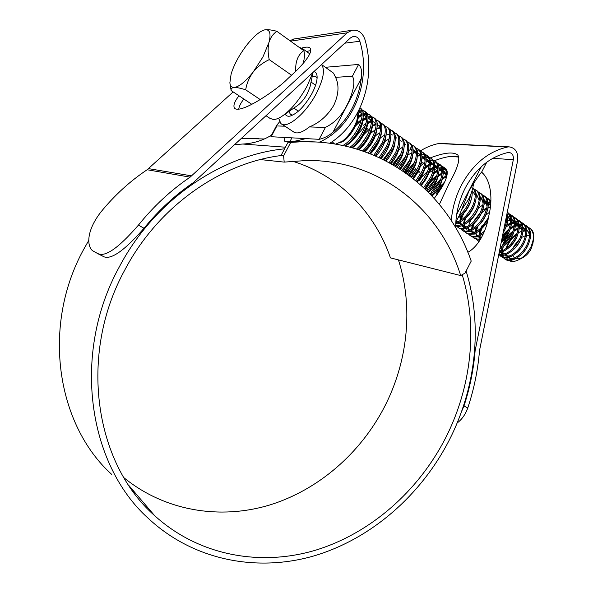 <?xml version="1.0" encoding="UTF-8"?>
<svg xmlns="http://www.w3.org/2000/svg" width="593" height="593" viewBox="0 0 593 593"><rect width="100%" height="100%" fill="white"/><g stroke="black" fill="none" stroke-linecap="round" stroke-linejoin="round"><path stroke-width="0.89" d="M471.213 261.09C447.255 191.191 380.536 138.451 299.295 141.883L290.696 142.424L283.595 155.87L284.195 162.111L307.041 160.458C380.884 159.902 440.569 210.159 460.687 275.567L465.016 273.136L471.213 261.09M315.817 141.979L296.604 141.712L288.042 142.253L290.696 142.424M292.327 161.17C339.396 175.432 375.095 212.768 390.453 257.888L460.687 275.567M260.357 159.576L284.195 162.111M288.042 142.253L280.978 155.625L283.595 155.87M258.385 138.547L241.707 138.273M264.33 138.97L241.462 138.495M262.929 56.965L268.97 42.414C271.164 33.512 269.867 29.302 265.064 29.783L264.93 29.806C259.697 31.125 253.433 36.477 246.139 45.861C238.972 55.475 233.968 64.845 231.129 73.969L229.869 82.783C230.173 85.978 231.611 87.534 234.183 87.453C239.12 86.837 245.458 81.686 253.211 71.99L262.929 56.965M230.106 84.228L231.122 90.551C230.788 88.75 231.811 87.72 234.183 87.453C236.904 87.416 240.743 88.201 245.687 89.817C246.703 83.443 249.216 77.505 253.211 71.99C257.51 66.772 262.847 62.643 269.229 59.619C267.851 53.311 267.769 47.573 268.97 42.414C270.497 37.559 273.121 33.86 276.857 31.31C271.883 29.954 267.954 29.45 265.064 29.783L264.93 29.806M299.035 47.262L302.423 48.559L303.786 50.679C304.876 53.585 304.661 57.847 303.149 63.458M312.822 72.65L307.107 86.089C299.161 100.321 290.689 110.446 281.675 116.473C278.502 118.511 275.723 119.527 273.329 119.519L269.882 118.289L266.094 115.768M313.06 72.428L310.013 86.934L307.374 93.561C304.261 99.201 300.792 103.33 296.967 105.947L281.675 116.473M335.66 144.143L342.598 141.015C347.505 137.102 351.671 131.683 355.111 124.767L356.904 120.379L358.231 111.58L360.67 112.596L362.153 115.072M334.593 143.966L332.124 141.712M513.093 248.363L514.227 245.68L519.742 238.779M521.521 237.474L525.48 235.718M526.591 235.517L529.379 235.755M532.937 243.174L531.113 248.89C528.786 253.204 525.717 256.287 521.899 258.148L517.897 260.179C514.264 261.765 511.262 261.861 508.876 260.46M533.263 241.143L532.788 244.138M532.003 245.732L533.396 240.187M530.846 228.928L530.127 228.416C534.174 232.367 534.463 238.497 530.994 246.792L533.455 239.809C534.308 234.858 533.441 231.233 530.846 228.928L530.038 228.342M344.8 145.922L347.387 144.181C352.279 140.2 356.445 134.73 359.892 127.762L361.693 123.411C364.02 116.161 363.872 111.291 361.256 108.793L360.477 108.237M342.902 145.507C348.736 142.298 354.006 136.108 358.713 126.939C362.775 117.733 363.235 111.41 360.092 107.97L360.025 107.911M520.372 228.112L519.246 228.564M512.219 233.19L505.51 241.559L504.146 244.338M530.127 228.416L528.155 227.223M527.6 227.008L525.761 226.593M518.289 227.934L514.628 229.965M513.086 231.07L512.567 231.478M503.205 257.584L504.984 259.052C510.284 263.855 522.989 256.332 528.178 244.835C531.662 236.525 531.387 230.395 527.347 226.444L524.812 225.043M524.227 224.866L522.285 224.569M521.573 224.554L519.223 224.806M518.356 224.999L516.77 225.496M514.287 226.593L510.106 229.313M508.142 230.988L501.871 238.935M504.05 258.422C509.343 263.218 522.048 255.687 527.236 244.183C530.728 235.866 530.453 229.736 526.421 225.785L524.442 224.591M523.878 224.384L522.025 223.976M518.282 224.154L515.502 224.969M514.457 225.414L510.706 227.549M509.105 228.728L502.501 235.806M499.447 255.042L501.241 256.524C506.511 261.313 519.209 253.745 524.412 242.211C527.911 233.887 527.644 227.749 523.626 223.806L521.077 222.405M510.41 224.087L506.103 226.971M500.307 255.887C505.562 260.675 518.26 253.092 523.471 241.559C526.969 233.219 526.71 227.082 522.692 223.146L520.706 221.952M520.143 221.745L518.267 221.337M517.585 221.285L515.317 221.411M514.479 221.56L511.663 222.419M510.595 222.879L506.756 225.132M498.691 254.745C504.465 257.851 515.791 250.202 520.624 239.579C524.138 231.226 523.886 225.088 519.883 221.159L516.948 219.299M506.511 221.574L505.206 222.345M498.743 254.479C506.429 255.279 513.405 250.098 519.676 238.92C523.189 230.566 522.944 224.421 518.942 220.492L519.883 221.159M499.098 252.744C506.037 251.365 511.944 246.095 516.822 236.933C520.343 228.557 520.105 222.412 516.118 218.491L513.545 217.09M512.945 216.919L510.951 216.653M510.217 216.653L507.778 216.979M506.874 217.216L506.2 217.423M499.262 251.899C505.859 250.009 511.396 244.798 515.866 236.266C519.386 227.89 519.157 221.745 515.176 217.824L513.175 216.63M499.921 248.637C505.332 245.68 509.691 240.891 512.989 234.265C516.525 225.874 516.303 219.721 512.337 215.815L509.75 214.407M509.142 214.243L507.134 213.991M500.188 247.303C505.154 244.146 509.098 239.579 512.033 233.598C515.569 225.207 515.354 219.047 511.388 215.14L509.38 213.94M501.167 242.433L509.142 231.589C512.686 223.176 512.485 217.023 508.535 213.117L507.593 212.45M501.567 240.461L508.179 230.922C511.729 222.501 511.529 216.341 507.578 212.442L507.237 212.257M508.535 213.117L507.252 212.183M503.101 232.834L505.273 228.898C507.956 222.975 508.52 217.868 506.971 213.576M489.551 212.183L485.452 215.526M503.835 229.172L504.302 228.223C506.489 223.524 507.274 219.165 506.659 215.148M490.389 206.987L487.935 208.15M486.623 208.921L481.724 212.783M484.303 209.173L482.376 210.671M480.078 212.798L474.474 220.24M490.663 202.502L488.195 202.799M487.276 203.028L484.125 204.259M482.902 204.911L478.188 208.291M473.214 208.247L472.295 209.225M490.885 200.664L490.085 200.308M474.348 205.571L473.948 205.927M471.153 208.751L466.743 214.925M490.856 201.412L488.291 198.774M464.223 212.235L460.843 220.262M490.782 202.902L488.232 198.737L486.164 197.536M470.16 203.14L469.663 203.592M462.51 230.403L462.688 230.521C467.647 235.139 480.234 227.045 485.6 215.215C489.225 206.675 489.121 200.486 485.282 196.646L484.362 195.994M460.776 228.883L461.695 229.854C466.654 234.472 479.226 226.363 484.607 214.518C488.232 205.979 488.128 199.789 484.296 195.949L482.22 194.749M456.795 226.185L458.715 227.845C463.644 232.449 476.216 224.295 481.605 212.435C485.244 203.873 485.148 197.677 481.331 193.852L480.419 193.199M457.722 227.171C462.644 231.767 475.208 223.605 480.604 211.738C484.244 203.169 484.155 196.972 480.337 193.148L478.262 191.947M455.654 225.763C461.05 228.928 472.502 220.737 477.58 209.633C481.234 201.057 481.16 194.852 477.358 191.035L476.453 190.39M455.661 225.473C463.089 226.118 470.056 220.603 476.572 208.936C480.226 200.345 480.16 194.148 476.364 190.331L474.274 189.13M455.735 223.554C462.54 221.945 468.477 216.371 473.54 206.824C477.202 198.218 477.15 192.013 473.37 188.203L472.829 187.803M455.787 222.642C462.288 220.529 467.862 215.022 472.525 206.119C476.053 197.929 476.142 191.858 472.806 187.907M457.9 218.105C462.688 214.688 466.55 209.981 469.471 203.992C471.724 199.174 472.591 194.741 472.072 190.709M459.16 215.659C463.051 212.235 466.15 208.106 468.455 203.28L471.198 193.311M443.49 184.386L436.003 193.807M444.706 181.806L434.958 193.177M446.321 176.744L442.096 179.36M440.236 180.858L431.941 191.02L430.355 194.163M441.014 178.701L431.526 189.293M444.224 173.045L443.267 173.415M442.089 173.964L437.745 176.721M435.796 178.337L427.857 188.218L426.686 190.457M438.961 174.438L438.286 174.876M446.707 169.687L446.121 169.531M445.417 169.413L443.023 169.428M442.126 169.583L439.02 170.591M437.819 171.169L433.35 174.09M446.381 169.22L445.743 168.975M445.084 168.797L442.823 168.627M441.978 168.708L439.072 169.435M437.96 169.88L433.943 172.17M447.33 172.971L444.787 167.967L443.912 167.345M443.823 167.293L441.955 166.596M436.114 167.204L434.751 167.752L437.99 167.715M433.527 168.36L428.924 171.466M446.069 178.419C446.959 173.06 446.181 169.331 443.749 167.226L441.577 166.033M440.91 165.862L438.627 165.706M437.767 165.795L434.817 166.574M433.683 167.048L429.569 169.457M427.649 171.251L422.231 176.492M431.823 195.712L440.362 183.741C444.142 174.965 444.224 168.716 440.614 165.01L439.747 164.387M439.65 164.335L437.76 163.646M432.023 164.261L430.459 164.906M429.206 165.551L424.455 168.849M430.955 194.793L439.302 183C443.082 174.223 443.171 167.975 439.569 164.268L437.382 163.075M436.707 162.905L434.402 162.771M433.527 162.867L430.533 163.698M429.376 164.194L425.159 166.752M419.837 171.57L418.858 172.682M428.302 192.065L436.107 180.783C439.902 171.985 440.006 165.736 436.418 162.03L435.551 161.422M435.455 161.363L433.55 160.673M432.823 160.57L430.34 160.666M429.399 160.851L426.13 162.052M424.855 162.727L419.94 166.24M417.479 168.582L411.216 176.988M427.397 191.161L435.04 180.042C438.835 171.236 438.946 164.98 435.366 161.289L433.172 160.103M423.046 162.445L420.719 164.039M415.293 169.094L410.252 176.121M424.64 188.478L431.83 177.804C435.64 168.983 435.759 162.727 432.193 159.043L431.333 158.435M431.23 158.375L429.31 157.686M428.576 157.59L426.063 157.708M425.107 157.916L421.779 159.183M416.123 163.008L415.389 163.646M412.713 166.285L407.117 173.927M423.699 187.596L430.755 177.062C434.565 168.234 434.691 161.978 431.141 158.294L428.932 157.108M428.242 156.937L425.885 156.849M424.988 156.975L421.89 157.908M416.657 160.999L416.242 161.326M406.042 173.156L412.713 164.461L406.079 173.186M420.83 184.972L424.351 180.398L427.531 174.816C431.348 165.966 431.489 159.71 427.953 156.033L427.093 155.425M426.982 155.366L425.048 154.684M424.299 154.588L421.756 154.743M420.785 154.966L417.398 156.307M411.631 160.31L410.786 161.074M407.828 164.12L402.921 170.992M419.859 184.112L426.449 174.06C430.273 165.21 430.422 158.954 426.886 155.284L424.67 154.098M412.224 158.22L411.72 158.613M409.622 160.436L407.888 162.163M416.886 181.554L423.202 171.8C427.034 162.934 427.197 156.671 423.684 153.009L422.831 152.408M422.713 152.342L420.756 151.667M415.426 152.327L412.995 153.417M402.751 162.185L398.637 168.145L404.53 158.813C408.429 149.844 408.673 143.565 405.264 139.963L402.988 138.792M415.878 180.709L422.112 171.051C425.952 162.171 426.122 155.907 422.609 152.253L420.385 151.074M419.681 150.911L417.264 150.867M416.338 151.015L413.136 152.075M404.952 157.901L404.078 158.768M417.576 171.244L412.81 178.234L418.851 168.775C422.698 159.88 422.876 153.617 419.384 149.97L418.539 149.369M418.413 149.303L416.442 148.635M411.208 149.303L408.555 150.518M411.764 177.411L417.754 168.012C421.608 159.117 421.793 152.846 418.31 149.206L416.071 148.028M408.592 175.009L414.47 165.729C418.339 156.811 418.539 150.54 415.07 146.908L414.225 146.315M407.517 174.216L413.373 164.965C417.242 156.048 417.45 149.77 413.988 146.145L411.735 144.966M402.558 147.123L397.925 150.533M404.248 171.896L410.067 162.667C413.951 153.728 414.166 147.449 410.727 143.832L409.889 143.239M403.136 171.14L408.962 161.896C412.847 152.957 413.076 146.679 409.637 143.061L407.369 141.89M394.123 147.086L393.663 147.479M399.771 168.901L405.642 159.584C409.533 150.622 409.778 144.344 406.361 140.741L405.523 140.148M395.153 166.025L401.239 156.382C405.101 147.435 405.345 141.186 401.965 137.628L401.135 137.042M393.974 165.321L400.067 155.707C403.981 146.716 404.248 140.43 400.861 136.85L398.57 135.678M390.394 163.268L397.014 152.697C400.653 143.966 400.824 137.895 397.547 134.5L396.724 133.914M378.875 141.89L377.022 144.01M389.186 162.601L395.583 152.586C399.512 143.573 399.801 137.279 396.435 133.714L394.137 132.55M385.487 160.636L392.744 149.036C396.168 140.497 396.287 134.604 393.1 131.349L392.284 130.771M384.242 159.999L391.069 149.451C395.012 140.408 395.323 134.114 391.988 130.564L389.668 129.4M377.622 134.04L374.309 136.916M375.399 135.997L374.198 137.183M380.424 158.131L388.43 145.374C391.662 137.035 391.728 131.305 388.63 128.184L387.822 127.606M379.127 157.53L386.525 146.286C390.49 137.228 390.817 130.927 387.511 127.391L385.183 126.235M370.603 133.255L369.306 134.574M375.176 155.759L384.071 141.72C387.125 133.573 387.147 127.999 384.138 124.997L383.33 124.426M383.152 124.33L381.025 123.737M370.143 128.362L364.198 134.248L359.358 141.164M373.842 155.188L381.959 143.113C385.939 134.025 386.288 127.725 383.011 124.196L380.662 123.055M367.882 128.54L364.347 132.024M369.736 153.52L378.519 140.719L379.676 138.065C382.559 130.104 382.544 124.686 379.616 121.795L378.816 121.231M378.63 121.128L376.481 120.542M371.485 121.565L367.186 124.063M365.347 125.486L355.34 137.294M368.342 152.987L377.363 139.918C381.358 130.808 381.729 124.5 378.482 120.994L376.118 119.853M368.357 121.78L367.608 122.232M366 123.322L363.783 125.071M360.848 127.851L359.291 129.548M364.058 151.415L370.225 143.958L375.236 134.411C377.971 126.635 377.911 121.357 375.065 118.57L374.272 118.007M374.079 117.911L371.907 117.332M371.048 117.325L368.016 117.963M362.775 119.675L366.822 118.444L362.419 121.091M362.597 150.911C366.689 146.968 370.069 142.231 372.745 136.701C376.755 127.569 377.148 121.254 373.924 117.762L371.552 116.628M370.758 116.524L367.956 116.836M366.859 117.177L362.879 119.2M360.996 120.52L353.302 128.199M358.098 149.451C362.553 145.455 366.274 140.393 369.261 134.277L370.758 130.749C373.345 123.151 373.256 118.014 370.492 115.331L369.698 114.775M369.506 114.671L367.304 114.108M366.437 114.108L363.353 114.805M362.138 115.309L357.579 118.148M356.556 148.984C361.137 144.981 364.984 139.815 368.097 133.469C372.122 124.308 372.537 117.992 369.343 114.516L366.956 113.389M366.148 113.293L363.301 113.648M362.19 114.012L358.002 116.228M351.753 147.627L352.361 147.16C357.171 143.18 361.248 137.806 364.591 131.031L366.244 127.08C368.698 119.66 368.579 114.657 365.888 112.07L365.103 111.514M364.903 111.41L362.679 110.861M361.797 110.876L358.254 111.788M350.085 147.19C355.237 143.35 359.684 137.695 363.42 130.215C367.46 121.031 367.897 114.708 364.732 111.254L362.33 110.128M361.515 110.046L358.839 110.38M503.331 246.473L502.486 249.942M502.308 251.892L502.501 254.59M502.679 255.338L503.45 257.221M503.776 257.74L504.954 259.022M502.745 244.887L502.434 245.769M501.937 247.466L501.396 250.817M501.381 252.225L501.745 254.694M501.96 255.383L502.842 257.103M499.024 253.085L499.699 254.671M500.025 255.198L501.204 256.495M498.817 254.138L499.084 254.56M481.531 229.283L479.959 234.465M482.124 225.488L480.797 228.135M479.878 230.477L479.707 230.974M478.106 225.8L476.164 231.67M478.217 240.995L479.025 241.559M476.49 239.513L479.129 241.395M474.533 222.62L472.354 228.854M474.326 238.371L480.286 239.587M472.451 224.554L471.902 226.178M472.591 236.881L473.496 237.808C475.364 239.275 477.847 239.498 480.938 238.49M470.998 219.343L468.537 226.015M468.678 234.228L470.56 235.836C473.866 238.097 478.188 237.296 483.532 233.42M469.582 235.169C473.429 237.711 478.418 236.348 484.54 231.062M467.536 215.919L466.943 217.053M464.734 231.559L466.632 233.182C472.754 236.37 479.737 232.523 487.579 221.656M464.022 221.3L463.444 223.895M463.296 225.17L463.392 228.209M463.563 229.024L464.378 231.025M465.646 232.523C470.612 237.104 483.058 229.239 488.491 217.498M461.31 215.348L461.08 215.896M384.687 158.561L383.967 159.865M376.281 154.751L375.666 155.974M372.382 150.837L371.151 153.209M368.26 147.279L367.045 149.555M365.125 150.511L364.651 151.63M363.828 144.232L362.983 145.767M361.13 146.478L360.907 146.953M357.053 142.602L355.911 145.048M353.08 138.517L351.612 141.505M346.238 145.018L346.023 146.197M348.432 135.634L347.32 137.88M333.674 143.543L334.43 143.943M520.713 258.615L515.636 258.704M514.591 258.125L512.775 255.627M530.994 246.792C527.622 253.107 523.256 257.577 517.897 260.179M508.031 259.83L506.541 257.888M506.214 257.162L505.644 254.649M506.452 248.252L508.675 243.197M527.94 231.211L526.858 231.011M525.265 230.966L523.033 231.307M516.673 234.391C511.707 238.193 508.431 242.715 506.845 247.941M506.437 254.345L507.593 256.858M508.26 257.57L513.071 258.83M520.491 255.264C524.056 252.218 526.703 248.563 528.422 244.301M524.523 228.683L523.1 228.409M522.181 228.357L519.231 228.75M515.369 221.738L515.376 221.767C517.207 223.309 518.126 225.748 518.141 229.091L514.324 230.929M512.723 232.026C507.993 235.755 504.828 240.121 503.235 245.131M502.694 251.728L503.301 253.448M504.487 255.005L509.224 256.295M516.436 252.929C520.246 249.757 523.041 245.887 524.812 241.321M520.491 225.977L519.312 225.785M518.386 225.748L515.399 226.185M514.301 226.533L510.403 228.49M508.735 229.661L502.33 236.659M512.374 250.572C516.421 247.266 519.357 243.197 521.173 238.349M522.174 229.447L519.171 224.421M518.245 223.872L515.51 223.153M514.576 223.124L511.551 223.605M504.71 227.312L504.109 227.808M508.305 248.178C512.582 244.768 515.643 240.499 517.504 235.369M514.435 221.204L511.685 220.507M510.188 220.522L507.682 221.019M504.228 245.761C508.72 242.248 511.907 237.793 513.797 232.389M514.568 223.924L511.544 219.039M510.61 218.513L507.838 217.853M501.144 242.552C505.384 238.935 508.357 234.554 510.069 229.409M510.736 221.145L507.764 216.393C509.543 217.868 510.462 220.218 510.521 223.442L506.711 225.258M502.968 233.486L506.311 226.422M506.882 218.343L506.348 216.682M488.209 218.068L481.486 227.46M480.515 230.069L479.804 234.554M479.878 235.703L480.456 237.86M476.831 226.978L475.957 231.789M476.009 232.967L476.579 235.206M477.506 236.644L478.084 237.185M473.088 224.006L472.087 229.017M490.641 204.689L488.284 204.363M469.345 220.989L469.196 221.404M468.218 227.453L468.766 229.869M469.619 231.263L473.74 232.871M479.485 230.773L487.327 222.664M490.589 205.215L488.165 202.569M487.201 202.102L484.311 201.627M474.089 206.245L473.622 206.646M465.601 217.927L464.297 223.398M464.297 224.665L464.823 227.171M465.638 228.55L466.328 229.224M475.312 228.201C481.138 224.161 485.074 218.55 487.127 211.375M487.29 204.148L484.199 199.767M482.05 198.996L480.308 198.877M469.901 203.777L469.337 204.281M461.858 214.814L460.376 220.559M460.353 221.864L460.865 224.465M461.643 225.822L462.37 226.541M471.124 225.614C477.113 221.515 481.145 215.756 483.206 208.336M483.31 201.264L480.204 196.958M456.573 220.67L456.884 221.745M457.633 223.079L458.389 223.843M466.913 223.005C473.073 218.847 477.195 212.946 479.27 205.289M455.935 221.908L457.448 222.086M462.688 220.374C469.011 216.171 473.214 210.122 475.304 202.228M475.275 195.46L473.14 191.962M458.441 217.727C464.919 213.473 469.211 207.283 471.309 199.159M444.416 182.451L439.243 187.173L435.232 192.851M434.158 185.572L431.771 188.982M446.425 173.593L443.26 173.534M442.104 173.786L438.108 175.535M436.463 176.603C431.704 180.168 428.161 184.512 425.841 189.634M446.455 174.653L444.617 171.829L443.245 170.992M442.222 170.665L439.02 170.651M437.849 170.925L433.772 172.793M432.104 196.016C437.879 190.687 441.392 184.46 442.66 177.337M442.245 171.614L440.451 168.894L439.028 168.034M433.572 168.049L429.399 170.035M422.846 175.765L419.459 180.368M428.643 192.414C434.083 187.003 437.36 180.917 438.464 174.164M438.012 168.568L436.255 165.936L434.78 165.054M433.735 164.75L430.466 164.847M429.258 165.165L424.996 167.278M425.033 188.856C430.192 183.4 433.268 177.448 434.239 170.984M420.956 164.254L420.563 164.52M415.715 168.642L410.186 176.203M421.267 185.364C426.211 179.887 429.117 174.031 429.999 167.782M429.473 162.415L427.805 159.969L426.211 159.05M425.159 158.783L421.801 158.983M416.56 161.437L416.093 161.756M417.368 181.962C422.142 176.455 424.929 170.658 425.722 164.572M425.166 159.317L423.55 156.967L421.89 156.026M420.83 155.774L417.435 156.033M412.128 158.613L411.594 158.991M409.548 160.614L401.809 170.235M413.328 178.641C417.998 173.104 420.696 167.337 421.423 161.34M420.83 156.204L419.266 153.943M409.148 175.424C413.773 169.828 416.427 164.053 417.101 158.101M416.479 153.076L414.952 150.896M400.216 155.396L393.033 164.765M404.841 172.311C409.481 166.633 412.113 160.807 412.75 154.847M400.401 169.309C405.115 163.52 407.769 157.605 408.369 151.571M395.82 166.425C400.675 160.488 403.388 154.447 403.966 148.287M389.468 144.425L388.497 145.226M391.098 163.661C396.154 157.553 398.97 151.326 399.534 144.981M389.223 138.688L384.827 141.579M386.221 161.014C391.558 154.714 394.515 148.265 395.079 141.66M389.542 134.277L386.065 135.034M380.157 138.74L378.942 139.807M381.18 158.494C386.873 151.986 390.009 145.263 390.594 138.325M380.002 132.691L376.184 135.271M364.865 150.896L364.613 151.615M375.962 156.1C382.092 149.384 385.465 142.35 386.08 134.974M380.536 127.992L376.955 128.874M375.339 129.674L369.15 134.507M360.789 146.849L360.277 148.154M370.529 153.832C377.178 146.945 380.847 139.54 381.536 131.609M380.706 127.413L379.572 125.931L377.267 124.893M375.992 124.826L372.189 125.849M365.874 130.238L364.599 131.468M356.556 143.165L355.726 145.218M364.836 151.689C372.1 144.722 376.147 136.901 376.97 128.221L380.402 127.599M374.405 122.277L372.656 121.691M371.477 121.647L367.497 122.766M361.018 127.436L359.654 128.8M352.361 139.37L352.02 140.104M358.802 149.673C365.458 144.825 372.634 132.528 372.374 124.826M370.462 119.504L368.016 118.467M356.119 124.641L354.621 126.19M348.121 135.627L346.935 138.258M352.249 147.761C359.069 144.247 368.209 129.874 367.749 121.402M366.859 117.496L365.874 116.265L363.353 115.227M362.145 115.235L357.927 116.621M345.504 145.5C352.249 143.995 363.731 127.436 363.101 117.97M362.19 114.16L361.256 113.004L358.268 111.958M340.59 142.387C347.698 141.09 360.129 122.366 358.313 113.293M527.77 230.966L526.843 230.751M525.168 230.633L523.07 230.87M522.033 231.129L518.445 232.649M516.992 233.531C511.322 237.608 507.712 242.589 506.155 248.474M506.088 254.486L507.43 256.902M508.208 257.584C509.987 258.778 512.241 258.889 514.976 257.918M529.408 237.467C529.475 233.99 528.578 231.44 526.725 229.802M524.056 228.357L523.078 228.135M522.166 228.046L519.268 228.305M513.064 231.129C507.608 235.147 504.094 240.009 502.516 245.702M502.345 251.877L502.983 253.404M504.428 255.02C506.163 256.22 508.379 256.346 511.084 255.413M525.672 234.687C525.717 231.255 524.812 228.742 522.967 227.141M520.328 225.733L519.298 225.51M517.674 225.429L515.45 225.725M514.376 226.022L510.647 227.727M509.113 228.72L502.619 235.228M500.929 252.633L500.64 252.44C502.315 253.648 504.502 253.797 507.171 252.892M521.914 231.893C521.929 228.505 521.017 226.029 519.179 224.458M516.577 223.094L515.495 222.872M513.894 222.805L511.603 223.138M499.469 250.876L503.242 250.357M514.42 221.107L511.67 220.218M510.099 220.166L507.741 220.537M514.339 226.274C514.309 222.983 513.382 220.581 511.566 219.076L511.551 219.069M510.595 218.417L507.823 217.557M506.882 217.505L506.177 217.527M506.674 220.596L506.222 217.32M479.826 230.514L479.344 234.798M479.478 235.888L480.122 237.83M476.053 227.63L475.482 232.056M475.601 233.168L476.246 235.184M477.387 236.681L481.301 237.845M490.411 206.831L488.069 207.38M486.868 207.839L482.687 210.248M472.221 224.888L471.605 229.291M490.656 204.518L488.284 204.029M467.788 227.675L468.418 229.847M469.486 231.307L475.201 232.204M490.522 205.867L488.165 202.539M487.187 201.961L484.303 201.286M464.682 218.765L463.793 223.702M463.852 224.895L464.475 227.156M465.498 228.594L471.116 229.55M487.142 206.179L484.192 199.737M481.887 198.714L480.308 198.529M470.323 202.68L469.923 203.014M460.88 215.741L459.857 220.878M459.901 222.108L460.509 224.458M461.495 225.874L467.01 226.874M483.169 203.251L481.086 197.573M456.306 221.182L456.84 222.316M457.47 223.131L462.888 224.191M479.174 200.315L476.624 194.422M456.047 221.686L458.745 221.493M472.636 191.606L472.147 191.235M440.162 185.298L438.746 186.81M446.388 176.143L442.608 177.537M435.64 182.933L433.757 185.075M446.41 173.371L443.282 173.097M442.163 173.282L438.316 174.772M436.774 175.691C431.704 179.212 427.901 183.711 425.366 189.182M446.373 176.269L444.098 171.466L443.238 170.873M442.208 170.436L439.05 170.198M437.908 170.406L433.994 171.992M426.3 178.471L422.32 184.186M442.17 173.193L439.924 168.523L439.013 167.901M437.982 167.478L434.788 167.293M433.631 167.522L429.636 169.213M437.938 170.102L435.736 165.566L434.765 164.921M433.728 164.506L430.503 164.372M429.332 164.624L425.255 166.425M431.519 162.586L430.496 161.911M429.451 161.518L426.189 161.437M423.15 182.11L424.529 180.124M429.406 163.876L427.279 159.599L426.204 158.894M414.596 162.097L405.523 172.785M417.576 180.724L421.319 175.335M425.107 160.74L423.017 156.589L421.882 155.863M420.815 155.499L417.487 155.522M412.328 157.76L411.913 158.027M420.778 157.59L418.725 153.565L417.531 152.809M415.782 152.357L413.099 152.549M411.853 152.898L407.88 154.899M405.471 156.678L396.917 167.1M408.621 175.031L413.662 167.352M416.419 154.417L414.411 150.518L413.165 149.747M400.838 153.987L392.47 164.446M404.293 171.933L409.637 163.549M412.046 151.237L410.074 147.457M399.838 168.946L405.523 159.828M405.716 144.381L404.344 143.565M391.439 148.65L383.286 159.524M395.235 166.077L401.335 156.167M401.328 141.282L399.897 140.445M390.498 163.32L397.095 152.527M396.91 138.169L395.427 137.317M385.598 160.696L392.803 148.895M392.477 135.034L390.928 134.166M384.79 134.952L379.557 138.391M380.543 158.19L388.474 145.278M375.843 134.715L374.746 135.627M375.295 155.811L384.094 141.668M371.122 131.816L370.076 132.713M366.733 136.123L361.33 144.106M369.832 153.557C373.835 149.599 376.926 144.937 379.12 139.577L379.683 138.05L379.12 139.577M380.669 128.466L379.001 125.531L377.267 124.612M375.858 124.426L372.315 125.16M366.363 128.926L365.273 129.889M355.274 144.529L354.762 146.041M364.102 151.43C368.646 147.338 372.167 142.194 374.672 136.005L375.228 134.433L374.672 136.005M376.081 125.145L374.465 122.328L372.656 121.395M371.292 121.231L367.749 122.01M361.56 126.035L360.047 127.436M355.4 132.876L354.095 134.804M358.572 149.036L358.884 148.769C363.746 144.596 367.512 139.147 370.188 132.432L370.736 130.808M371.47 121.802L369.891 119.104L368.023 118.163M366.696 118.022L362.931 118.934M361.389 119.712L355.496 124.3M346.386 137.813L345.86 139.244M353.606 146.115L353.999 145.789C359.039 141.512 362.923 135.864 365.666 128.844L366.207 127.184M366.822 118.444L365.295 115.857L363.353 114.909M362.071 114.797L358.061 115.865M348.625 143.165L349.092 142.772C354.303 138.406 358.305 132.565 361.107 125.256L361.648 123.544M343.999 139.866L344.17 139.733C349.544 135.278 353.658 129.252 356.519 121.647L356.956 120.231M276.857 31.31L303.786 50.679C297.938 54.764 295.247 61.642 295.722 71.308M269.229 59.619L291.548 75.215M245.687 89.817L260.297 99.617M231.122 90.551L251.921 104.383M314.008 71.553C315.936 72.087 316.973 73.828 317.114 76.786C317.181 81.182 315.491 86.719 312.029 93.39C304.802 106.014 297.516 113.574 290.162 116.08C287.761 116.576 286.1 115.902 285.166 114.064M289.006 111.425L290.37 114.308L292.786 115.116M278.614 118.177L280.837 123.44C286.567 129.652 305.958 113.678 316.469 93.227C323.504 79.158 325.194 69.618 321.539 64.607M321.576 64.563L333.518 73.139L335.579 77.349C339.315 85.229 338.714 94.546 333.785 105.317C327.662 115.546 319.531 122.751 309.405 126.932L325.416 127.421C334.786 122.773 341.961 115.353 346.935 105.169C351.39 96.681 356.415 82.397 352.375 76.252L358.602 64.437L325.387 67.298M333.518 73.139L332.488 72.398M358.602 64.437C361.359 67.046 362.249 71.701 361.278 78.409L332.94 132.254C328.44 135.982 323.845 138.339 319.145 139.318L271.164 136.724L270.882 136.316L276.723 125.286L276.872 125.946L271.164 136.724M281.875 124.13L293.172 131.639C296.626 134.329 302.037 132.758 309.405 126.932M284.974 126.19L276.872 125.946M335.579 77.349L352.375 76.252M332.94 132.254C348.81 118.756 358.261 100.803 361.278 78.409M317.085 78.358L316.091 76.801L312.281 76.141M279.585 121.817L276.723 125.286M486.771 162.193L481.864 171.696C477.713 177.003 473.407 183.459 468.944 191.079L459.56 214.888L455.817 222.138M473.503 183.363C473.081 188.359 471.42 193.711 468.507 199.404L461.48 210.092M445.046 168.197L445.995 168.82C448.375 171.659 447.344 177.233 442.919 185.52L434.313 198.425M458.93 157.056L450.309 156.456M428.22 173.275L433.194 170.139M434.536 169.509L438.012 168.249M439.02 168.004L441.696 167.641M442.482 167.634L444.491 167.975M440.992 186.906L443.683 184M442.081 187.084L436.693 195.171M398.444 259.904C413.558 307.285 407.917 361.5 384.405 407.02C360.403 453.245 318.448 490.003 269.355 505.11C220.322 519.839 165.247 511.336 124.011 477.788M462.199 274.715C478.188 327.254 471.428 387.481 445.387 438.353C418.287 491.004 370.959 533.137 315.795 550.126C260.735 566.686 199.055 556.012 154.603 515.614C94.635 463.289 78.076 354.636 124.997 269.622C158.19 206.646 220.374 163.142 281.015 155.551M461.599 411.446L463.971 405.975L467.751 408.021C474 389.245 477.921 370.106 479.507 350.611L517.615 160.681C518.401 152.431 515.525 147.82 508.994 146.842L507.638 146.997C488.313 151.385 472.903 164.098 461.413 185.135C455.743 196.216 452.363 208.039 451.28 220.589M439.398 204.355L448.975 183.734C457.633 168.427 460.553 158.82 457.729 154.914C453.134 151.63 444.061 152.601 430.511 157.827M458.767 156.515C452.859 155.44 444.772 156.826 434.513 160.681M463.971 405.975C469.886 387.948 473.599 369.587 475.104 350.9L513.323 159.71C513.731 155.388 512.233 152.957 508.816 152.431L508.06 152.512C490.174 156.626 475.92 168.412 465.312 187.877C458.967 200.345 455.743 213.591 455.632 227.608M466.098 271.023C482.939 325.335 476.068 387.696 449.146 440.332C421.163 494.725 372.174 538.236 315.031 555.597C258.007 572.504 194.067 561 148.376 518.445C87.823 464.26 71.516 353.443 119.415 266.68C154.447 200.212 220.818 155.084 284.566 148.828M134.959 492.613L132.928 491.293M111.632 474.333C56.394 424.351 41.406 325.572 83.932 248.934L88.809 240.335M234.88 144.573L242.848 144.032C253.115 143.521 262.647 140.585 271.461 135.219M319.301 142.194C353.376 127.273 371.922 81.13 359.847 41.251C358.565 37.707 356.297 36.129 353.065 36.514L350.522 37.863L193.377 182.577C175.054 195.09 158.598 210.33 144.017 228.275C123.678 251.551 109.913 260.838 102.708 256.132L98.668 254.123M243.849 99.016C240.78 102.96 239.075 106.347 238.734 109.179M310.769 50.568L306.477 51.472M330.004 66.898L334.304 66.527M305.736 138.592C293.757 141.912 286.582 142.676 284.232 140.882L285.018 137.472M481.605 172.155L481.931 172.422C492.264 181.673 491.879 201.865 489.559 212.131L488.313 218.38C486.519 228.305 480.011 245.606 467.855 252.299M481.308 172.637L482.88 173.289M441.066 143.432L438.798 143.513C432.386 144.766 426.219 147.242 420.296 150.948M329.782 143.261C361.189 123.87 376.562 78.61 364.873 39.301C362.412 32.511 358.083 29.517 351.871 30.302L347.15 32.83L190.123 177.137C170.888 190.22 153.661 206.216 138.436 225.11L144.017 228.275M289.718 141.779L291.978 137.85M233.16 91.908L147.138 169.746C129.837 181.31 114.39 195.438 100.795 212.131C85.481 232.026 87.379 246.695 92.552 250.698L99.164 254.39M239.009 95.792C234.472 101.507 232.982 105.68 234.546 108.304C241.24 114.427 278.102 88.883 287.546 78.891L292.564 74.288C301.066 66.668 313.704 52.658 310.109 48.115C308.82 46.788 306.055 46.773 301.815 48.07M102.708 256.132L93.894 251.543M97.378 253.255C104.509 257.873 118.2 248.489 138.436 225.11M467.751 408.021C465.349 414.566 461.821 419.547 457.159 422.979M294.484 38.916L289.814 40.628M319.145 139.318L325.416 127.421M456.677 214.414L481.346 166.648M285.426 147.205L242.848 144.032M359.847 41.251L344.755 43.185M475.453 348.439L474.815 348.21M513.323 159.71L492.768 158.309M507.638 146.997L438.798 143.513M191.702 175.876L148.561 168.634M347.15 32.83L290.518 41.139M190.123 177.137L147.138 169.746M475.104 350.9L474.63 350.73M296.604 141.712L299.295 141.883M243.167 138.421L241.64 138.332M309.776 53.844L302.423 48.559M311.043 82.042L315.58 85.236M533.189 241.559L533.455 239.809M361.256 108.793L360.092 107.97M527.347 226.444L526.421 225.785M523.626 223.806L522.692 223.146M516.118 218.491L515.176 217.824M512.337 215.815L511.388 215.14M489.21 199.426L488.232 198.737M485.282 196.646L484.296 195.949M481.331 193.852L480.337 193.148M477.358 191.035L476.364 190.331M473.37 188.211L472.829 187.825M444.787 167.967L443.749 167.226M440.614 165.01L439.569 164.268M436.418 162.037L435.366 161.289M432.193 159.043L431.141 158.294M427.953 156.033L426.886 155.284M423.684 153.009L422.609 152.253M419.384 149.97L418.31 149.206M415.07 146.908L413.988 146.145M410.727 143.832L409.637 143.061M406.361 140.741L405.264 139.963M401.965 137.628L400.861 136.85M397.547 134.5L396.435 133.714M393.1 131.349L391.988 130.564M388.63 128.184L387.511 127.391M384.138 124.997L383.011 124.196M379.616 121.795L378.482 120.994M375.065 118.57L373.924 117.762M370.492 115.331L369.343 114.516M365.888 112.07L364.732 111.254M293.854 108.089L298.412 111.188M508.238 216.734L507.764 216.393M474.096 234.465L473.607 234.139M470.182 231.819L469.686 231.485M488.951 203.117L488.462 202.776M466.239 229.15L465.75 228.816M485.03 200.352L484.54 200.004M458.3 223.776L457.803 223.442M444.617 171.829L444.098 171.466M440.451 168.894L439.924 168.523M436.255 165.936L435.736 165.566M427.805 159.969L427.279 159.599M423.55 156.967L423.017 156.589M379.572 125.931L379.001 125.531M365.874 116.265L365.295 115.857M361.256 113.004L360.67 112.596M417.087 172.14L417.346 171.659M413.128 168.375L413.454 167.73M409.081 164.684L409.459 163.898M404.96 161.029L405.382 160.117M400.779 157.404L401.239 156.382M396.539 153.824L397.014 152.697M392.247 150.259L392.744 149.036M387.911 146.701L388.43 145.374M383.538 143.135L384.071 141.72M370.188 132.432L370.758 130.749M365.666 128.844L366.244 127.08M361.107 125.256L361.693 123.411M356.519 121.647L356.904 120.379M365.206 123.915L363.568 125.242M291.363 115.724L290.162 116.08M290.37 114.308L291.03 114.753M154.603 515.614L128.866 485.482M508.994 146.842L440.073 143.38M351.871 30.302L293.194 39.108M235.421 108.882L234.546 108.304M284.959 141.364L284.232 140.882"/></g></svg>

